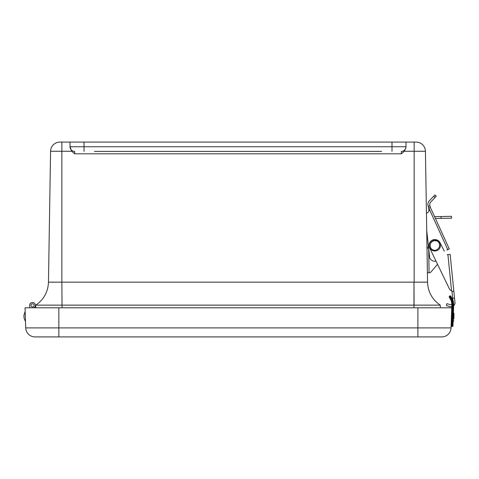<?xml version="1.0" encoding="UTF-8"?>
<svg xmlns="http://www.w3.org/2000/svg" width="479" height="479" viewBox="0 0 479 479"><rect width="100%" height="100%" fill="white"/><g stroke="black" fill="none" stroke-linecap="round" stroke-linejoin="round"><path stroke-width="0.72" d="M61.857 142.083L61.857 151.268L50.576 151.268A9.335 9.335 0 0 1 59.911 142.083L416.107 142.083L414.161 142.083L414.161 282.155L427.549 282.155L425.436 151.268A9.335 9.335 0 0 0 416.107 142.083A9.335 9.335 0 0 1 425.436 151.268L426.442 213.389A3.473 3.473 0 0 1 427.208 212.91A3.473 3.473 0 0 0 426.442 213.389A3.473 3.473 0 0 1 427.208 212.91L427.208 212.91M381.589 151.418L94.429 151.418M405.994 142.083L405.994 147.544L404.348 151.268L401.33 153.807L74.688 153.807L71.664 151.268L70.024 146.754L70.024 147.544M70.024 142.083L70.024 146.754A4.664 4.664 0 0 0 74.688 151.418L74.688 153.807M391.996 142.083L391.996 146.754L405.994 146.754A4.664 4.664 0 0 1 401.33 151.418L401.33 153.807M50.576 151.268L48.469 282.155L61.857 282.155L61.857 151.268L71.664 151.268M53.241 282.209L52.391 282.209M429.262 272.707L427.4 272.737L427.549 282.155C427.975 291.909 432.196 299.567 440.219 305.135C432.196 299.567 427.975 291.909 427.549 282.155C427.975 291.909 432.196 299.567 440.219 305.135L440.219 305.135C432.196 299.567 427.975 291.909 427.549 282.155C427.975 291.909 432.196 299.567 440.219 305.135L62.042 305.135L61.857 282.155L62.042 307.799M425.43 282.203L422.777 282.209M48.469 282.155C48.044 291.909 43.823 299.567 35.799 305.135C43.823 299.567 48.044 291.909 48.469 282.155C48.044 291.909 43.823 299.567 35.799 305.135L35.799 305.135C43.823 299.567 48.044 291.909 48.469 282.155C48.044 291.909 43.823 299.567 35.799 305.135L61.923 305.135M440.417 307.799L440.219 305.135M35.799 305.135L35.602 307.799L35.799 305.135M417.904 307.799L451.727 307.799L451.026 327.905A9.335 9.335 0 0 1 441.704 336.917L35.063 336.917A9.335 9.335 0 0 1 25.734 327.905L25.04 307.799L417.904 307.799L417.904 336.917M29.71 307.799L29.626 305.458A2.892 2.892 0 0 1 33.865 302.8A2.892 2.892 0 0 1 34.075 307.799M32.464 303.77A1.587 1.587 0 0 0 31.171 306.195A1.587 1.587 0 0 0 33.919 306.105A1.587 1.587 0 0 0 32.464 303.77M35.404 305.572L35.236 307.799M34.093 305.548A1.587 1.587 0 0 1 31.566 306.626A1.587 1.587 0 0 1 31.895 303.896A1.587 1.587 0 0 1 34.093 305.548M25.321 316.032L25.183 311.907M23.95 315.2L24.992 311.913L23.95 315.2L24.046 318.032L25.315 321.241M453.817 319.158L454.008 313.709L453.954 315.278L454.008 313.709L453.427 312.643L454.008 313.709M450.775 296.082L449.853 295.878L450.661 295.944L449.853 295.878L449.236 297.148L449.296 296.375L451.715 300.471L452.314 299.938L453.134 304.937L453.691 304.955A13.532 13.532 0 0 0 452.841 299.74L452.314 299.938L449.853 295.878L450.661 295.944L452.841 299.74A13.532 13.532 0 0 1 453.691 304.955L452.966 325.959A0.563 0.563 0 0 1 452.386 326.504L451.637 326.474A0.563 0.563 0 0 1 451.098 325.9L451.829 304.895L451.446 301.519L451.829 304.895A11.664 11.664 0 0 0 451.188 300.656A11.664 11.664 0 0 1 451.829 304.895L452.386 304.913L451.715 300.471L451.188 300.656L449.26 297.184M453.499 302.177L453.385 301.584M428.651 248.224L427.005 248.254M435.417 218.472L451.571 218.208L451.541 216.346L434.573 216.616M429.358 272.707A2.239 2.239 0 0 0 431.028 271.916L437.531 264.282L431.028 271.916L437.531 264.282L449.296 288.633A4.479 4.479 0 0 0 451.553 290.801L451.978 291.322L453.853 291.304L450.146 254.403L447.176 254.702M428.819 208.036L447.769 249.655L449.296 248.96L430.346 207.341L428.645 208.114L428.022 205.587A5.227 5.227 0 0 1 429.34 200.791L434.938 194.947L436.285 196.234L430.687 202.084A3.359 3.359 0 0 0 429.843 205.162L430.346 207.341M447.769 249.655L446.835 250.08M428.645 208.114L428.771 208.383A3.473 3.473 0 0 1 427.052 212.981M426.717 230.411L429.705 257.906A5.826 5.826 0 0 0 436.04 261.199M429.064 210.155L428.771 208.383L428.945 210.796M453.667 305.686A4.257 4.257 0 0 0 455.05 303.201L453.853 291.304L454.535 298.082L452.679 298.267L451.978 291.322M452.823 299.698L452.679 298.267M450.212 304.638A2.239 2.239 0 0 0 451.835 304.5A2.239 2.239 0 0 1 450.212 304.638L446.913 303.65L446.338 305.584L449.631 306.572A4.257 4.257 0 0 0 451.763 306.65M444.308 251.23L440.081 242.787A5.826 5.826 0 0 0 432.303 240.165A5.826 5.826 0 0 0 429.633 247.924L449.296 288.633L437.531 264.282L431.028 271.916M431.322 242.087C436.812 239.41 432.417 240.674 436.65 240.877C438.89 241.458 439.8 243.56 439.393 247.17C437.231 250.092 435.13 251.008 433.1 249.906C430.861 249.325 429.95 247.23 430.358 243.613C432.519 240.692 434.621 239.781 436.65 240.877M429.663 243.344A5.598 5.598 0 0 1 439.255 241.907A5.598 5.598 0 0 1 435.704 250.93A5.598 5.598 0 0 1 429.663 243.344A5.598 5.598 0 0 1 439.255 241.907A5.598 5.598 0 0 1 435.704 250.93A5.598 5.598 0 0 1 429.663 243.344M451.799 303.638L451.446 301.519M453.134 304.937L452.547 321.84L453.104 321.858L452.966 325.959A0.563 0.563 0 0 1 452.386 326.504L452.547 321.84L451.799 321.81L452.386 304.913M449.236 297.148L449.296 296.375M429.843 205.162A3.359 3.359 0 0 1 430.687 202.084M429.962 205.671L428.226 206.461L428.022 205.587M429.07 209.533L428.771 208.383M437.531 264.282L449.296 288.633M425.436 151.268L404.348 151.268M84.023 142.083L84.023 146.754L391.996 146.754L391.996 151.418M70.024 146.754L84.023 146.754L84.023 151.418M62.042 282.155L413.976 282.155L413.976 307.799M414.096 305.135L413.976 282.155M405.994 146.754A4.664 4.664 0 0 1 401.33 151.418M451.026 327.905L25.734 327.905A9.335 9.335 0 0 0 35.063 336.917M58.857 336.917L58.857 307.799M451.242 321.792L451.799 321.81L451.637 326.474M450.649 295.932L450.973 296.339L449.853 295.878M429.076 272.713L428.687 248.565M426.987 247.134L428.531 247.104M441.051 216.514L441.081 218.382M433.776 196.156L435.124 197.45M447.919 254.624L451.553 290.801M453.11 321.75L453.763 320.726L453.11 321.75M449.254 297.178L449.512 297.507L449.254 297.178"/></g></svg>
